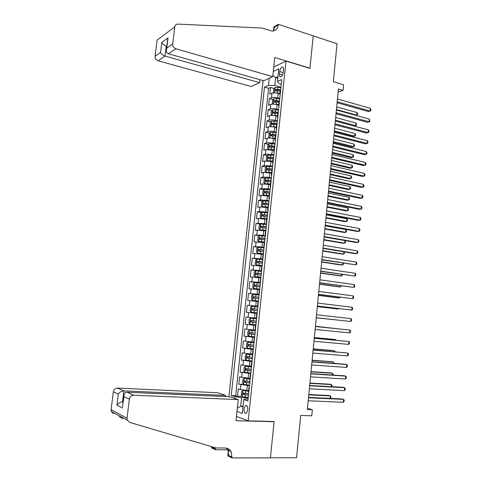 <?xml version="1.0" encoding="UTF-8"?>
<svg xmlns="http://www.w3.org/2000/svg" width="482" height="482" viewBox="0 0 482 482"><rect width="100%" height="100%" fill="white"/><g stroke="black" fill="none" stroke-linecap="round" stroke-linejoin="round"><path stroke-width="0.72" d="M247.796 410.098C247.844 406.639 247.061 405.109 245.434 405.519L244.006 408.766C243.946 412.224 244.736 413.749 246.374 413.345L247.796 410.098M263.082 80.56L228.902 396.704M236.451 416.4L248.218 420.846L274.107 421.527L270.432 457.798L296.563 457.767L300.702 415.454L311.77 415.809L312.354 409.724L307.48 408.254M248.218 420.846L286.007 61.106L309.932 68.348L313.222 35.891L337.051 43.729L333.333 81.753L343.63 84.814L343.094 90.357L338.43 88.989L307.353 409.543L312.354 409.724M279.94 93.833L278.247 93.363C275.698 92.761 273.595 92.725 271.938 93.249L269.818 94.141L270.535 87.465L274.24 88.501M280.006 90.11L280.319 90.2M279.777 98.4L277.771 97.852C275.222 97.256 273.119 97.213 271.456 97.725L269.342 98.593L273.095 99.611M269.342 98.593L268.625 105.287L270.739 104.455C272.402 103.961 274.505 104.01 277.06 104.594L278.753 105.052M277.572 116.301L275.867 115.861C273.312 115.288 271.203 115.234 269.546 115.692L267.432 116.469L268.149 109.751L271.95 110.752M276.379 127.591L274.674 127.17C272.107 126.609 269.998 126.543 268.341 126.965L266.233 127.688L266.95 120.952L270.806 121.928M275.186 138.924L273.475 138.509C270.902 137.966 268.793 137.894 267.136 138.28L265.028 138.943L265.751 132.189L269.661 133.14M273.987 150.288L265.925 149.631L263.823 150.239L264.546 143.461L268.51 144.395M272.782 161.687L264.714 161.018L262.612 161.572L263.335 154.77L267.359 155.68M271.577 173.128L263.491 172.442L261.395 172.936L262.124 166.115L266.209 167.007M270.366 184.606L262.274 183.907L260.172 184.347L260.907 177.497L265.058 178.364M269.155 196.126L261.045 195.409L258.948 195.788L259.684 188.92L263.907 189.763M267.932 207.682L259.816 206.947L257.725 207.266L258.46 200.373L262.75 201.199M266.715 219.274L258.581 218.527L256.49 218.786L257.231 211.875L261.593 212.67M265.486 230.908L257.34 230.143L255.255 230.348L255.996 223.407L260.443 224.184M264.257 242.579L254.014 241.94L254.761 234.981L259.286 235.728M263.021 254.285L252.773 253.574L253.52 246.591L258.292 247.338M261.78 266.04L251.526 265.251L252.273 258.244L258.033 259.093M260.539 277.825L250.272 276.963L251.026 269.932L260.135 271.197M259.292 289.658L249.019 288.712L249.772 281.657L260.316 283.03M258.039 301.527L247.754 300.503L248.513 293.424L259.087 294.707M257.111 313.463L246.489 312.336L247.248 305.233L257.852 306.425M256.279 318.21L245.983 317.078L245.224 324.205L255.87 325.254M255.02 330.176L244.711 328.965L243.946 336.117L254.623 337.069M253.755 342.178L243.44 340.894L242.669 348.064L253.375 348.926M252.484 354.228L242.157 352.86L241.392 360.06L248.959 360.596M251.206 366.314L240.873 364.868L240.102 372.092L245.561 372.429M249.929 378.442L239.584 376.912L238.813 384.16L243.549 384.413M279.747 71.583L279.476 74.095C279.361 76.126 279.837 77.036 280.916 76.831C282.127 76.15 282.922 74.662 283.283 72.36L283.555 69.824C283.669 67.805 283.193 66.896 282.133 67.1C280.91 67.781 280.114 69.275 279.747 71.583L283.253 72.613M273.752 66.968L286.007 61.106M248.085 399.108L245.748 399.006L243.765 399.584L247.893 400.934L281.765 79.53L277.487 81.416L279.09 83.615L281.271 84.23M243.765 399.584L242.307 413.381L236.975 411.441M234.909 398.493L235.096 396.74L231.233 395.475L264.467 87.152L268.486 85.38L269.251 78.235M273.276 71.463L278.819 68.866L277.487 81.416M249.495 385.757L238.813 384.16M248.646 390.613L246.838 390.522L247.35 385.648M250.773 373.61L240.102 372.092M252.05 361.5L241.392 360.06M253.321 349.432L242.669 348.064M254.586 337.4L243.946 336.117M255.852 325.416L245.224 324.205M257.864 306.317L255.761 306.082L256.267 301.316M259.117 294.436L257.02 294.183L257.521 289.435M260.364 282.597L258.274 282.325L258.774 277.59M261.612 270.794L259.521 270.504L260.021 265.787M262.847 259.033L260.768 258.72L261.262 254.02M264.082 247.308L262.009 246.983L262.503 242.295M265.317 235.626L263.244 235.276L263.738 230.607M266.54 223.979L264.479 223.618L264.967 218.961M267.763 212.375L265.709 211.99L266.197 207.356M268.986 200.807L266.932 200.41L267.42 195.782M270.197 189.275L268.149 188.86L268.637 184.251M271.408 177.786L269.366 177.352L269.854 172.761M272.619 166.332L270.577 165.88L271.065 161.307M273.818 154.915L271.788 154.451L272.27 149.89M275.017 143.54L272.993 143.058L273.475 138.509M276.216 132.201L274.192 131.7L274.674 127.17M277.403 120.898L275.391 120.38L275.867 115.861M278.596 109.631L276.584 109.101L277.06 104.594M270.535 87.465L268.607 88.302L235.662 395.674L237.518 396.276L242.181 396.481M246.838 390.522L238.295 389.004L237.518 396.276M247.248 305.233L255.761 306.082M248.513 293.424L257.02 294.183M249.772 281.657L258.274 282.325M251.026 269.932L259.521 270.504M252.273 258.244L260.768 258.72M253.52 246.591L262.009 246.983M254.761 234.981L263.244 235.276M255.996 223.407L264.479 223.618M257.231 211.875L259.322 211.574L265.709 211.99M258.46 200.373L260.551 200.018L266.932 200.41M259.684 188.92L261.78 188.504L268.149 188.86M260.907 177.497L263.003 177.027L269.366 177.352M262.124 166.115L264.226 165.585L270.577 165.88M263.335 154.77L265.443 154.18L271.788 154.451M264.546 143.461L266.654 142.817L272.993 143.058M265.751 132.189L267.859 131.49C269.516 131.08 271.625 131.152 274.192 131.7M266.95 120.952L269.064 120.199C270.721 119.753 272.83 119.813 275.391 120.38M268.149 109.751L270.263 108.944C271.92 108.468 274.029 108.516 276.584 109.101M280.223 94.171L279.861 94.55L280.114 95.207M280.705 89.61L280.319 90.218M277.825 78.259L275.632 77.626L274.8 85.477L268.486 85.38M280.958 87.206L274.8 85.477M338.123 92.17L343.094 90.357M278.006 76.56L275.632 77.626L272.848 75.457M243.048 406.35L240.693 406.266L242.976 407.055M248.206 397.951L241.609 397.662L240.693 406.266L237.331 408.158M268.607 88.302L264.467 87.152M279.5 101.033L279.12 101.612M278.915 106.6L278.656 105.968L279.018 105.618M278.289 112.499L277.909 113.047M277.71 118.03L277.451 117.427L277.807 117.096M277.078 124.007L276.704 124.519M276.499 129.495L276.24 128.929L276.59 128.616M275.861 135.544L275.487 136.026M275.288 140.997L275.023 140.467L275.373 140.172M274.644 147.131L274.27 147.576M274.071 152.541L273.8 152.041L274.15 151.77M273.415 158.747L273.047 159.162M272.848 164.127L272.577 163.657L272.926 163.41M272.185 170.411L271.824 170.791M271.625 175.743L271.348 175.309L271.697 175.08M270.956 182.106L270.595 182.455M270.396 187.408L270.113 187.004L270.462 186.799M269.715 193.848L269.36 194.162M269.161 199.108L268.878 198.735L269.221 198.554M268.474 205.627L268.119 205.904M267.926 210.845L267.637 210.507L267.98 210.351M267.233 217.442L266.877 217.689M266.685 222.624L266.389 222.323L266.733 222.184M265.98 229.305L265.63 229.516M265.437 234.445L265.142 234.174L265.48 234.059M264.726 241.205L264.383 241.38M264.19 246.302L263.889 246.067L264.226 245.977M263.467 253.14L263.124 253.285M262.937 258.201L262.63 258.003L262.967 257.93M262.208 265.124L261.865 265.233M261.678 270.143L261.365 269.974L261.702 269.926M260.937 277.144L254.984 276.692L260.593 277.295M260.413 282.121L260.099 281.994L260.431 281.964M259.665 289.212L259.334 289.248M259.147 294.141L258.828 294.05L259.159 294.044M258.394 301.316L258.063 301.304L257.551 306.148L257.882 306.166M257.876 306.203L257.551 306.148M256.786 313.427L256.273 318.289L256.599 318.331M255.828 325.651L255.502 325.591L255.834 325.591M254.99 330.453L255.309 330.538M254.538 337.882L254.213 337.798L254.55 337.762M253.701 342.666L254.02 342.786M253.243 350.155L252.923 350.046L253.261 349.974M252.411 354.915L252.725 355.077M251.947 362.47L251.628 362.344L251.972 362.229M251.116 367.212L251.429 367.411M250.646 374.827L250.327 374.677L250.676 374.526M249.815 379.551L250.122 379.786M249.339 387.233L249.025 387.052L249.375 386.871M235.662 395.674L231.233 395.475M235.096 396.74L241.609 397.662M248.507 391.932L248.814 392.203M337.099 102.732L368.405 111.559L370.122 111.035L337.195 101.726M370.369 108.348L370.917 109.637L370.815 110.709L370.122 111.035L370.369 108.348L337.466 98.973M274.969 92.887L280.006 93.165M278.554 93.448L279.964 93.616M274.27 92.881L273.451 92.387L273.806 89.05L275.095 87.435L280.916 87.604M280.554 89.712L275.433 89.399L275.27 90.743L280.235 91.038M276.307 91.026L276.849 89.797L280.325 90.152M336.442 109.535L356.698 115.138L356.945 112.517L336.695 106.877M355.891 115.385L357.403 114.812L357.505 113.764L356.945 112.517M272.722 76.656L175.834 48.748L168.417 53.779L263.75 80.753L272.722 76.656L274.764 57.515L309.95 68.179L313.228 35.831L278.307 24.341L273.884 26.872L273.481 30.613M259.943 79.675L259.623 82.639L251.194 86.489L158.078 60.786C156.017 59.997 155.017 58.491 155.077 56.274L160.554 52.442L161.789 42.44L168.037 37.885L166.784 48.086L172.695 43.958L174.773 26.902C175.099 25.136 176.111 24.202 177.804 24.1L261.786 28.028L272.011 31.053C275.523 30.884 277.596 28.86 278.235 24.974L278.307 24.341M155.077 56.274L157.084 40.114L174.773 26.902M259.623 82.639L165.013 56.087L158.078 60.786M172.695 43.958C172.634 46.296 173.683 47.899 175.834 48.748M273.192 30.969L274.891 26.89L278.235 24.974M166.802 46.206L166.248 46.049L165.013 56.087C162.844 55.316 161.356 54.105 160.554 52.442M161.789 42.44C162.597 44.067 164.079 45.272 166.248 46.049L166.874 45.603M168.037 37.885L167.561 40.03M166.784 48.086L166.429 49.272C166.115 51.694 166.778 53.195 168.417 53.779M225.534 396.553L225.66 395.421L217.581 392.734L117.536 388.094L123.862 390.872L122.5 401.952L123.073 402.229M225.66 395.421L123.862 390.872C121.47 390.992 119.62 392.077 118.307 394.125L113.342 391.842L111.119 409.718L127.037 418.195L127.212 420.051L129.519 422.328L215.954 447.959L225.136 448.013C227.727 448.103 229.703 449.314 231.065 451.64L232.017 457.9L270.426 457.858L274.089 421.72L273.517 421.515M274.089 421.72L235.987 420.714L238.241 399.602L133.749 395.216C131.363 395.367 129.899 396.698 129.351 399.21L127.037 418.195M122.952 418.768L119.819 416.996M227.697 449.802L215.37 449.742L211.532 447.862L211.646 446.681M232.017 457.9L227.823 455.845L228.558 448.983M238.241 399.602L229.625 396.734L126.971 392.234L133.749 395.216M214.611 447.561L214.502 448.591L211.604 447.182M215.581 447.844L215.37 449.742M113.481 413.628L111.282 411.471L111.119 409.718M113.342 391.842C113.86 389.474 115.264 388.227 117.536 388.094M226.257 448.115L227.896 450.134L228.92 455.635L232.095 457.183M214.556 447.543L214.502 448.591M123.103 401.976L122.5 401.952C120.102 402.09 118.247 403.169 116.939 405.193L118.307 394.125M129.351 399.21L123.97 396.734L123.886 395.583C124.145 393.372 125.169 392.258 126.971 392.234M123.97 396.734L122.609 406.007M336.032 113.722L367.417 122.289L369.128 121.795L336.129 112.764M369.375 119.102L369.833 121.452L369.128 121.795L369.375 119.102L336.394 109.998M334.966 124.748L366.422 133.05L368.134 132.592L335.05 123.838M368.387 129.893L368.941 131.146L368.838 132.225L368.134 132.592L368.387 129.893L335.321 121.066M333.893 135.804L365.422 143.847L367.139 143.425L333.978 134.948M367.386 140.714L367.947 141.949L367.844 143.034L367.139 143.425L367.386 140.714L334.243 132.164M332.815 146.902L364.428 154.674L366.139 154.288L332.893 146.094M366.392 151.571L366.947 152.788L366.85 153.872L366.139 154.288L366.392 151.571L333.164 143.305M273.656 104.118L278.825 104.383M277.168 104.624L278.783 104.811M273.143 104.112L272.258 103.552L272.619 100.202L273.909 98.611L279.735 98.804M279.512 100.937L274.24 100.599L274.095 101.943L279.048 102.25M275.132 102.22L275.662 100.979L279.168 101.341M335.406 120.193L355.716 125.627L355.963 123L335.665 117.524M354.113 126.085L356.421 125.278L356.523 124.229L355.963 123M272.336 115.385L277.638 115.644M275.752 115.837L277.596 116.048M272.011 115.379L271.071 114.752L271.426 111.39L272.716 109.83L278.548 110.047M334.291 131.725L353.101 136.581L354.728 136.153L354.975 133.514L334.629 128.206M278.325 112.186L273.047 111.83L272.908 113.18L277.867 113.499M273.8 113.113L274.469 112.204L278.156 112.583M274.469 112.204L273.047 111.83L274.469 112.204M334.369 130.881L354.728 136.153L355.439 135.785L355.535 134.731L354.975 133.514M271.017 126.694L276.445 126.935M274.264 127.073L276.409 127.32M271.487 121.121L270.896 126.688L269.872 125.989L270.233 122.615L271.517 121.078L277.361 121.319M333.255 142.401L352.107 147.106L353.734 146.709L353.981 144.064L333.592 138.918M277.132 123.464L271.842 123.103L271.709 124.458L276.674 124.784M272.613 124.398L273.264 123.464L277.096 123.856M333.333 141.6L353.734 146.709L354.451 146.317L354.547 145.263L353.981 144.064M276.168 132.634L270.318 132.369L269.034 133.882L268.673 137.268L269.715 138.027L275.252 138.268M272.619 138.328L275.216 138.629M332.212 153.107L351.113 157.656L352.74 157.295L352.987 154.644L332.55 149.661M275.939 134.785L270.631 134.412L270.51 135.767L275.481 136.111M271.42 135.719L272.083 134.755L275.903 135.153M332.291 152.354L352.74 157.295L353.457 156.885L353.559 155.825L352.987 154.644M331.737 158.03L363.422 165.537L365.139 165.187L331.809 157.277M365.386 162.458L365.952 163.663L365.85 164.748L365.139 165.187L365.386 162.458L332.08 154.475M274.975 143.985L269.113 143.696L267.829 145.178L267.468 148.577L268.51 149.378L274.053 149.637M270.836 149.619L274.017 149.974M331.176 163.85L350.119 168.248L351.746 167.917L351.993 165.26L331.502 160.446M274.746 146.142L269.414 145.757L269.305 147.118L274.282 147.474M270.221 147.076L270.836 146.094L274.71 146.492M331.242 163.145L351.746 167.917L352.463 167.483L352.565 166.423L351.993 165.26M330.652 169.2L362.416 176.436L364.133 176.123L330.724 168.495M364.38 173.387L364.946 174.568L364.844 175.659L364.133 176.123L364.38 173.387L330.995 165.688M273.77 155.373L267.908 155.059L266.624 156.517L266.263 159.928L267.305 160.759L272.854 161.042M267.305 160.759L267.763 160.861M269.233 160.994L272.818 161.356M330.128 174.623L349.119 178.864L350.739 178.569L350.992 175.9L330.453 171.255M273.547 157.536L268.197 157.144L268.094 158.506L273.173 158.885M269.022 158.476L269.619 157.463L273.511 157.861M330.194 173.966L350.739 178.569L351.468 178.111L351.565 177.051L350.992 175.9M329.567 180.401L361.41 187.365L363.121 187.088L329.634 179.75M363.374 184.347L363.94 185.51L363.838 186.606L363.121 187.088L363.374 184.347L329.905 176.93M272.571 166.796L266.697 166.465L265.413 167.893L265.052 171.309L266.088 172.176L271.643 172.484M266.088 172.176L266.847 172.339M267.709 172.423L271.613 172.779M329.079 185.431L348.112 189.516L349.739 189.257L349.992 186.582L329.405 182.106M272.342 168.971L266.974 168.561L266.883 169.929L272.197 170.345M267.823 169.905L268.396 168.875L272.306 169.272M329.14 184.823L349.739 189.257L350.468 188.775L350.565 187.709L349.992 186.582M328.477 191.643L360.397 198.337L362.109 198.096L328.537 191.041M362.362 195.343L362.934 196.487L362.832 197.584L362.109 198.096L362.362 195.343L328.814 188.215M271.36 178.262L265.48 177.906L264.202 179.304L263.835 182.732L264.871 183.636L270.432 183.967M264.871 183.636L266.028 183.877M266.245 183.895L270.408 184.238M328.031 196.276L347.106 200.205L348.733 199.976L348.986 197.289L328.35 192.987M271.131 180.443L265.745 180.021L265.666 181.389L270.986 181.822M266.618 181.383L267.167 180.316L271.101 180.72M328.085 195.716L348.733 199.976L349.462 199.476L349.564 198.403L348.986 197.289M327.386 202.916L359.385 209.339L361.09 209.134L327.441 202.368M361.349 206.368L361.922 207.495L361.819 208.598L361.09 209.134L361.349 206.368L327.712 199.53M270.149 189.757L264.263 189.384L262.979 190.752L262.618 194.198L263.648 195.138L269.221 195.487M263.648 195.138L269.197 195.734M326.977 207.152L346.1 210.923L347.721 210.724L347.974 208.037L327.29 203.904M269.92 191.95L264.516 191.523L264.443 192.89L269.769 193.336M265.413 192.89L265.937 191.806L269.89 192.204M327.025 206.639L347.721 210.724L348.456 210.206L348.558 209.134L347.974 208.037M326.29 214.231L358.367 220.37L360.072 220.208L326.338 213.731M360.331 217.436L360.904 218.545L360.801 219.647L360.072 220.208L360.331 217.436L326.615 210.887M268.932 201.301L263.039 200.898L261.762 202.241L261.395 205.694L262.425 206.67L268.004 207.049M262.425 206.67L267.98 207.272M325.916 218.063L345.088 221.672L346.709 221.515L346.962 218.816L326.23 214.858M268.703 203.494L263.28 203.055L263.22 204.428L268.552 204.886M264.202 204.44L264.702 203.326L268.679 203.723M325.965 217.599L346.709 221.515L347.444 220.967L347.546 219.888L346.962 218.816M325.187 225.582L357.343 231.444L359.054 231.312L325.229 225.136M359.307 228.534L359.885 229.625L359.783 230.733L359.054 231.312L359.307 228.534L325.507 222.28M267.715 212.875L261.81 212.454L260.533 213.767L260.166 217.231L261.196 218.244L266.781 218.647M261.196 218.244L266.757 218.846M324.856 229.004L344.07 232.457L345.69 232.33L345.949 229.625L325.163 225.841M267.48 215.08L262.045 214.629L261.991 216.008L267.335 216.472M262.991 216.026L263.461 214.888L267.456 215.285M324.898 228.595L345.69 232.33L346.431 231.764L346.534 230.685L345.949 229.625M324.085 236.969L356.319 242.548L358.024 242.458L324.121 236.578M358.283 239.668L358.867 240.741L358.765 241.856L358.024 242.458L358.283 239.668L324.398 233.71M266.486 224.492L260.581 224.046L259.304 225.329L258.93 228.811L259.961 229.854L265.552 230.282M259.961 229.854L265.534 230.456M323.79 239.988L343.051 243.271L344.672 243.187L344.919 240.578M266.257 226.709L260.804 226.239L260.756 227.625L266.106 228.107M261.78 227.655L262.22 226.486L266.239 226.889M323.826 239.62L344.672 243.187L345.419 242.597L345.522 241.512L344.998 240.59M322.976 248.393L355.288 253.695L356.999 253.634L323.012 248.055M357.252 250.839L357.837 251.893L357.734 253.008L356.999 253.634L357.252 250.839L323.289 245.181M265.257 236.15L259.346 235.674L258.069 236.933L257.695 240.422L258.726 241.506L264.323 241.958M258.726 241.506L264.305 242.109M322.723 251.002L342.033 254.128L343.648 254.074L343.865 251.821M265.028 238.367L259.557 237.891L259.521 239.277L264.877 239.771M260.569 239.319L260.973 238.126L265.01 238.524M322.753 250.682L343.648 254.074L344.395 253.46L344.214 251.875M321.868 259.858L355.963 264.853L321.892 259.569M356.222 262.045L356.813 263.082L356.71 264.202L355.963 264.853L356.222 262.045L322.175 256.689M264.028 247.844L258.105 247.344L256.828 248.573L256.454 252.074L257.484 253.195L263.088 253.671M257.484 253.195L263.07 253.797M321.651 262.051L341.009 265.01L342.624 264.992L342.804 263.1M263.793 250.074L258.304 249.58L258.28 250.971L263.642 251.477M259.352 251.026L259.726 249.803L263.781 250.206M321.681 261.78L342.624 264.992L343.377 264.359L343.437 263.196M320.753 271.354L354.933 276.102L320.771 271.125M355.192 273.288L355.782 274.3L355.674 275.427L354.933 276.102L355.192 273.288L321.054 268.233M262.792 259.581L256.858 259.057L255.587 260.256L255.213 263.768L256.237 264.925L261.847 265.425M256.237 264.925L261.834 265.528M320.578 273.131L339.979 275.933L341.593 275.951L341.738 274.415M262.557 261.81L257.051 261.31L257.033 262.702L262.407 263.226M258.141 262.774L258.473 261.521L262.545 261.919M320.602 272.914L341.593 275.951L342.353 275.288L342.425 274.511M319.632 282.892L353.89 287.393L319.65 282.717M354.149 284.567L354.746 285.561L354.644 286.688L353.89 287.393L354.149 284.567L319.934 279.813M255.581 270.836L254.96 276.662L253.966 275.499L254.339 271.975L255.611 270.806L261.551 271.354M319.5 284.253L338.948 286.886L340.563 286.941L340.678 285.766M261.316 273.595L255.791 273.077L255.779 274.475L261.166 275.011M256.936 274.559L257.213 273.276L261.304 273.68M319.518 284.085L340.563 286.941L341.358 285.856M318.512 294.466L352.848 298.713L318.524 294.345M353.113 295.882L353.704 296.858L353.601 297.99L352.848 298.713L353.113 295.882L318.807 291.435M260.304 283.163L254.357 282.591L253.086 283.735L252.713 287.272L253.731 288.501L259.684 289.086M253.731 288.501L259.678 289.14M318.421 295.406L337.912 297.87L339.527 297.96L339.605 297.153M260.069 285.416L254.532 284.886L254.526 286.29L259.918 286.832M255.731 286.386L255.954 285.073L260.063 285.471M318.427 295.291L339.527 297.96L340.286 297.255M317.385 306.082L351.806 310.077L317.391 306.016M352.065 307.233L352.667 308.191L352.559 309.324L351.806 310.077L352.065 307.233L317.674 303.094M259.057 295.02L253.104 294.418L251.833 295.532L251.453 299.081L252.472 300.346L258.43 300.961M252.472 300.346L258.424 300.985M317.337 306.594L336.876 308.896L338.491 309.022L338.533 308.576M258.816 297.274L253.261 296.731L253.273 298.141L258.665 298.701M254.538 298.262L254.689 296.906L258.816 297.31M317.343 306.534L338.491 309.022L338.906 308.619M351.017 318.62L351.619 319.56L351.517 320.699L350.757 321.476L316.258 317.722L350.757 321.476L351.017 318.62L316.541 314.788M251.212 312.234L257.171 312.872L251.182 312.203L250.194 310.932L250.574 307.371L251.809 306.317L251.182 312.203M251.809 306.317L257.804 306.907M337.521 320.048L316.246 317.807L337.454 320.036M253.393 310.173L253.418 308.781L257.563 309.185L254.448 308.842L251.996 308.619L252.008 310.028L257.412 310.607M315.403 326.525L349.968 330.043L349.703 332.905L315.12 329.465M315.403 326.495L349.968 330.043L350.571 330.965L350.468 332.104L349.703 332.905M250.574 318.192L256.545 318.843L250.574 318.192L249.308 319.247L248.929 322.82L249.941 324.163L255.912 324.826M336.647 328.658L315.427 326.26M256.303 321.114L250.718 320.548L250.742 321.964L256.153 322.548M256.159 322.53L252.237 322.115L252.146 320.693L250.718 320.548M336.816 328.676L315.427 326.29M314.258 338.304L348.914 341.509L348.649 344.377L313.975 341.25M314.27 338.213L348.914 341.509L349.522 342.407L349.414 343.552L348.649 344.377M255.285 330.779L249.308 330.14L248.043 331.164L247.658 334.749L248.67 336.135L254.653 336.816M249.308 330.14L255.285 330.815M335.562 340.19L335.617 339.611L334.008 339.382L314.33 337.551M255.044 333.098L249.441 332.514L249.471 333.936L254.894 334.538M254.894 334.49L250.971 334.074L250.869 332.652M336.05 340.232L335.617 339.611L314.324 337.629M313.113 350.119L347.853 353.005L347.588 355.885L312.83 353.077M313.131 349.974L347.853 353.005L348.462 353.884L348.359 355.035L347.588 355.885M253.887 342.756L248.031 342.13L246.766 343.124L246.386 346.721L247.393 348.143L253.381 348.854M248.031 342.13L254.014 342.829M334.478 351.752L334.568 350.8L332.954 350.534L313.234 348.872M253.773 345.118L248.158 344.528L248.194 345.949L253.622 346.564M253.628 346.492L249.694 346.07L249.212 345.07M335.171 351.812L334.568 350.8L313.222 349.01M311.968 361.97L346.793 364.543L346.528 367.435L311.679 364.94M311.987 361.771L345.094 364.223L346.793 364.543L347.408 365.398L347.299 366.555L346.528 367.435M252.429 354.764L246.754 354.162L245.495 355.12L245.109 358.728L246.115 360.193L252.11 360.928M246.754 354.162L252.417 354.848M333.387 363.356L333.514 362.024L331.899 361.723L312.131 360.235M252.502 357.18L246.868 356.572L246.917 357.999L252.351 358.632M252.363 358.536L248.423 358.114L247.923 357.138M334.08 363.404L333.514 362.024L312.113 360.422M310.812 373.869L345.727 376.117L345.461 379.015L310.522 376.846M310.836 373.61L344.028 375.755L345.727 376.117L346.341 376.954L346.239 378.111L345.461 379.015M251.152 366.832L245.471 366.23L244.211 367.163L243.826 370.779L244.832 372.279L250.833 373.044M245.471 366.23L251.14 366.947M332.297 374.996L332.453 373.285L330.845 372.941L311.029 371.634M251.23 369.284L245.579 368.664L245.633 370.098L251.074 370.742M251.086 370.616L247.139 370.194L246.633 369.242M332.99 375.044L333.08 374.104L332.453 373.285L311.004 371.869M309.655 385.799L344.66 387.727L344.389 390.637L309.366 388.793M309.685 385.486L342.961 387.329L344.66 387.727L345.281 388.546L345.172 389.709L344.389 390.637M249.875 378.948L244.187 378.34L242.928 379.244L242.536 382.877L243.543 384.413L249.549 385.202M244.187 378.34L249.863 379.087M331.194 386.672L331.393 384.582L329.784 384.202L309.92 383.063M249.947 381.431L244.284 380.792L244.344 382.232L249.797 382.889M249.809 382.744L245.856 382.316L245.344 381.383M331.749 386.709L332.02 385.383L331.393 384.582L309.89 383.359M308.492 397.777L343.588 399.379L343.317 402.295L308.203 400.777M308.528 397.403L341.889 398.933L343.588 399.379L344.208 400.174L344.1 401.337L343.317 402.295M248.598 391.101L242.898 390.492L241.639 391.366L241.247 395.005L242.247 396.584L248.266 397.403M242.898 390.492L248.579 391.264M330.098 398.391L330.327 395.915L328.724 395.499L308.811 394.535M248.664 393.619L242.982 392.969L243.048 394.409L248.513 395.083M248.531 394.909L244.567 394.481L244.055 393.571M330.363 398.403L330.959 396.698L330.327 395.915L308.775 394.885M248.128 378.34L248.64 373.478M249.411 366.193L249.923 361.349M250.688 354.089L251.2 349.257M251.966 342.027L252.472 337.213M253.231 330.007L253.743 325.205M254.502 318.024L255.008 313.24M277.771 97.852L278.247 93.363M271.456 97.725L271.938 93.249M240.337 389.625L240.855 384.763M241.633 377.472L242.151 372.622M242.928 365.362L243.44 360.53M244.211 353.288L244.729 348.474M245.495 341.262L246.007 336.46M246.772 329.272L247.284 324.488M248.049 317.325L248.555 312.553M249.315 305.413L249.827 300.66M250.58 293.544L251.086 288.808M251.845 281.717L252.345 276.999M253.098 269.926L253.604 265.227M254.351 258.177L254.851 253.49M255.599 246.471L256.099 241.795M256.846 234.8L257.34 230.143M258.087 223.166L258.581 218.527M259.322 211.574L259.816 206.947M260.551 200.018L261.045 195.409M261.78 188.504L262.274 183.907M263.003 177.027L263.491 172.442M264.226 165.585L264.714 161.018M265.443 154.18L265.925 149.631M266.654 142.817L267.136 138.28M267.859 131.49L268.341 126.965M269.064 120.199L269.546 115.692M270.263 108.944L270.739 104.455M282.536 74.987L279.476 74.095M275.059 87.471L274.487 92.875M277.53 90.718L277.307 92.851M277.897 87.254L277.674 89.375M276.849 89.797L275.433 89.399M122.585 408.043L116.939 405.193M119.596 416.948L119.271 416.767M273.872 98.653L273.294 104.112M276.343 101.937L276.12 104.07M276.71 98.455L276.487 100.587M275.662 100.979L274.24 100.599M272.679 109.866L272.095 115.379M275.156 113.186L274.927 115.325M275.523 109.691L275.294 111.836M273.957 124.477L273.734 126.621M274.33 120.97L274.101 123.115M273.282 123.464L271.854 123.103L273.264 123.464M270.288 132.405L269.691 138.009M272.758 135.797L272.535 137.954M273.131 132.285L272.902 134.436M272.083 134.755L270.649 134.406L272.053 134.761M269.083 143.732L268.486 149.354M271.559 147.161L271.33 149.324M271.932 143.636L271.703 145.793M270.884 146.088L269.45 145.751M267.878 155.096L267.275 160.735M270.354 158.56L270.125 160.729M270.727 155.023L270.498 157.192M269.679 157.463L268.239 157.138M266.667 166.501L266.064 172.158M269.143 170.001L268.908 172.176M269.516 166.453L269.287 168.628M268.474 168.869L267.028 168.555M265.449 177.936L264.847 183.618M267.926 181.473L267.697 183.66M268.305 177.912L268.07 180.099M267.257 180.316L265.811 180.015M264.232 189.414L263.624 195.114M266.709 192.987L266.474 195.18M267.088 189.414L266.853 191.607M266.04 191.8L264.588 191.511M263.003 200.934L262.401 206.645M265.486 204.543L265.251 206.742M265.865 200.958L265.63 203.151M264.823 203.32L263.365 203.043M261.78 212.484L261.172 218.219M264.257 216.135L264.028 218.34M264.642 212.538L264.407 214.737M263.594 214.882L262.136 214.617M260.545 224.076L259.937 229.83M263.027 227.763L262.792 229.974M263.407 224.154L263.178 226.365M262.365 226.48L260.907 226.227M259.31 235.704L258.695 241.476M261.792 239.434L261.557 241.651M262.178 235.812L261.943 238.03M261.136 238.12L259.665 237.879M258.069 247.374L257.454 253.164M260.551 251.14L260.316 253.369M260.937 247.507L260.702 249.73M259.9 249.79L258.424 249.568M256.828 259.087L256.207 264.895M259.31 262.889L259.075 265.124M259.696 259.238L259.461 261.473M258.659 261.509L257.183 261.292M258.063 274.674L257.828 276.915M258.448 271.017L258.213 273.258M257.412 273.264L255.93 273.059M254.327 282.621L253.707 288.471M256.81 286.501L256.575 288.748M257.201 282.826L256.96 285.079M256.159 285.061L254.677 284.868M253.068 294.448L252.448 300.316M255.556 298.364L255.315 300.623M255.948 294.683L255.707 296.936M254.906 296.894L253.424 296.713M254.297 310.269L254.056 312.541M254.689 306.576L254.448 308.842M253.653 308.763L252.158 308.601M250.544 318.222L249.917 324.133M253.032 322.217L252.791 324.494M253.424 318.512L253.183 320.783M252.237 322.115L250.742 321.964M249.272 330.17L248.646 336.099M251.761 334.207L251.52 336.484M252.158 330.483L251.917 332.767M250.971 334.074L249.471 333.936M248.001 342.154L247.368 348.106M250.489 346.233L250.248 348.522M250.887 342.497L250.64 344.787M249.694 346.07L248.194 345.949M246.724 354.186L246.091 360.156M249.212 358.301L248.971 360.602M249.61 354.553L249.369 356.849M248.423 358.114L246.917 357.999M245.44 366.254L244.808 372.243M247.929 370.411L247.688 372.719M248.326 366.651L248.085 368.959M247.139 370.194L245.633 370.098M244.157 378.364L243.518 384.377M246.645 382.563L246.398 384.877M247.043 378.792L246.802 381.105M245.856 382.316L244.344 382.232M242.862 390.516L242.223 396.547M245.356 394.758L245.109 397.078M245.754 390.974L245.507 393.288M244.567 394.481L243.048 394.409M246.651 405.567L245.434 405.519M279.861 94.55L280.343 89.989M278.656 105.968L279.138 101.395M277.451 117.427L277.933 112.842M276.24 128.929L276.722 124.326M275.023 140.467L275.511 135.846M273.8 152.041L274.288 147.408M272.577 163.657L273.065 159.006M271.348 175.309L271.842 170.646M270.113 187.004L270.607 182.323M268.878 198.735L269.372 194.041M267.637 210.507L268.131 205.796M266.389 222.323L266.889 217.593M265.142 234.174L265.642 229.426M263.889 246.067L264.389 241.307M262.63 258.003L263.13 253.225M261.365 269.974L261.871 265.184M260.099 281.994L260.605 277.18M258.828 294.05L259.34 289.224M254.99 330.471L255.502 325.591M253.701 342.696L254.213 337.798M252.405 354.963L252.923 350.046M251.11 367.272L251.628 362.344M249.809 379.623L250.327 374.677M248.501 392.017L249.025 387.052M283.157 67.408L282.133 67.1M166.429 49.272L167.676 39.084M227.896 450.134L231.065 451.64M127.212 420.051L111.282 411.471M122.5 406.874L123.886 395.583M270.836 146.094L269.414 145.757M269.619 157.463L268.197 157.144M268.396 168.875L266.974 168.561M267.167 180.316L265.745 180.021M265.937 191.806L264.516 191.523M264.702 203.326L263.28 203.055M263.461 214.888L262.045 214.629M262.22 226.486L260.804 226.239M260.973 238.126L259.557 237.891M259.726 249.803L258.304 249.58M258.473 261.521L257.051 261.31M257.213 273.276L255.791 273.077M255.954 285.067L254.532 284.886M254.689 296.906L253.261 296.731M253.418 308.781L251.996 308.619M250.863 332.646L249.441 332.514M249.013 344.594L248.158 344.528M247.513 356.62L246.868 356.572M246.109 368.7L245.579 368.664M244.748 380.822L244.284 380.792M243.398 392.987L242.982 392.969"/></g></svg>

